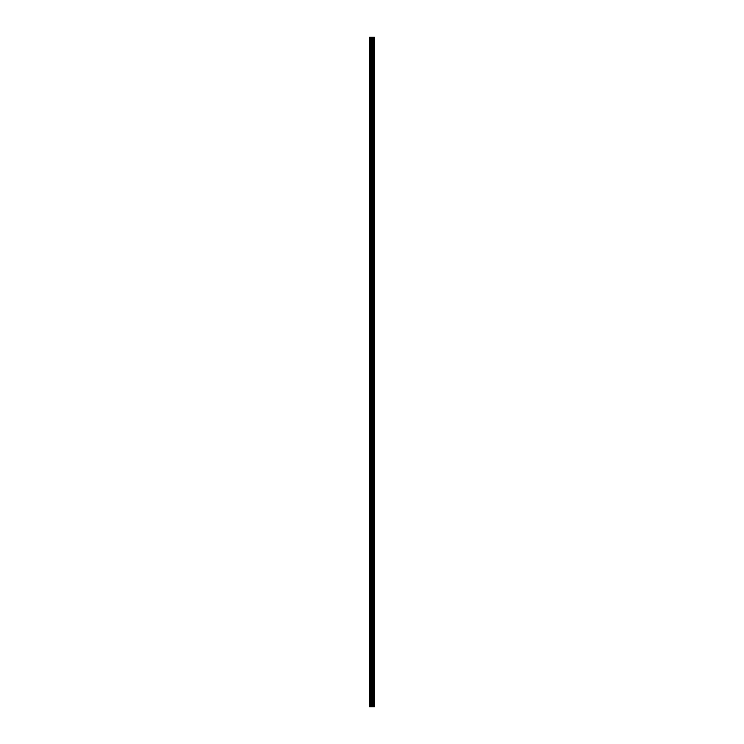 <?xml version="1.0" encoding="UTF-8"?>
<svg xmlns="http://www.w3.org/2000/svg" width="744" height="744" viewBox="0 0 744 744"><rect width="100%" height="100%" fill="white"/><g stroke="black" fill="none" stroke-linecap="round" stroke-linejoin="round"><path stroke-width="1.12" d="M371.442 706.8L374.362 706.8L374.362 37.2L369.638 37.2L369.638 706.8L371.442 706.8L371.442 37.2M373.739 37.2L373.739 706.8L373.711 37.2M374.176 706.8L374.176 37.2M372.326 706.8L372.326 37.2M372.27 706.8L372.27 37.2M369.917 706.8L369.917 37.2M374.269 706.8L374.269 37.2M373.516 706.8L373.516 37.2M373.442 706.8L373.442 37.2M373.07 706.8L373.07 37.2M372.995 706.8L372.995 37.2M372.8 706.8L372.8 37.2M372.763 706.8L372.763 37.2M372.233 706.8L372.233 37.2M372.13 706.8L372.13 37.2M371.544 706.8L371.544 37.2M370.67 706.8L370.67 37.2M370.568 706.8L370.568 37.2"/></g></svg>
